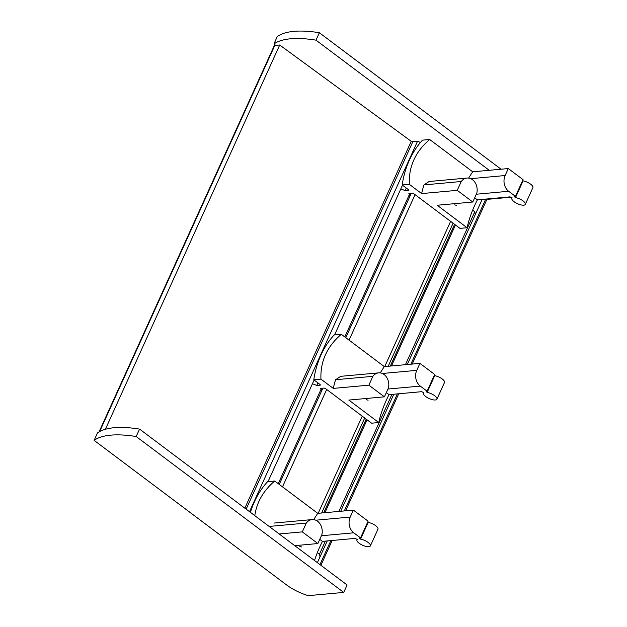 <?xml version="1.0" encoding="UTF-8"?>
<svg xmlns="http://www.w3.org/2000/svg" width="627" height="627" viewBox="0 0 627 627"><rect width="100%" height="100%" fill="white"/><g stroke="black" fill="none" stroke-linecap="round" stroke-linejoin="round"><path stroke-width="0.94" d="M317.387 562.67L327.247 540.944M340.712 511.256L393.803 394.218M407.268 364.53L482.171 199.402M319.958 564.598L330.829 540.615M344.301 510.927L397.385 393.889M410.857 364.209L485.76 199.072M99.27 431.784A2.727 0.972 24.4 0 1 99.262 431.431L274.218 45.747A2.727 0.972 24.4 0 1 274.806 45.45L279.705 45.003L411.234 141.318L412.793 141.773A12.281 4.358 24.4 0 1 417.472 141.396A2.727 0.972 24.4 0 1 420.341 142.603M99.262 431.431A2.727 0.972 24.4 0 1 99.85 431.133L100.626 431.062M105.391 429.276L279.705 45.003M278.239 483.652L321.063 389.242M344.795 336.934L409.439 194.425M318.179 513.309L362.241 416.171M384.735 366.591L450.609 221.355M324.935 512.698L367.077 419.808M391.491 365.972L455.445 224.991M319.323 554.472L325.389 541.109M338.854 511.428L391.946 394.391M405.41 364.702L474.678 212.004M474.694 197.819L477.382 199.841A81.871 40.559 -53.1 0 0 467.107 227.726L459.959 228.377L414.243 194.033A1.638 0.58 24.4 0 0 412.111 193.273L408.875 193.571A7.367 2.618 24.4 0 1 409.533 195.569L410.513 193.422M467.021 178.052L429.095 181.509L423.97 184.91L461.253 181.509A11.466 9.084 -95.2 0 1 467.021 178.052A11.466 9.084 -95.2 0 1 476.794 193.187L472.789 202.012L437.199 205.256L467.107 227.726M468.635 178.084A81.871 40.559 126.9 0 1 472.703 171.806L429.66 139.484C415.372 151.734 408.592 166.688 409.321 184.322L421.65 193.586A81.871 40.559 126.9 0 1 423.97 184.91M454.716 204.849L456.472 205.405M472.703 171.806L508.293 168.561L523.043 179.643L515.457 196.369L514.453 196.557L515.496 197.599A7.367 2.618 24.4 0 1 522.589 200.569A7.367 2.618 24.4 0 1 525.301 204.363A7.367 2.618 24.4 0 1 517.51 203.704A7.367 2.618 24.4 0 1 511.883 198.273A7.367 2.618 24.4 0 1 512.181 197.897L510.057 196.862L477.382 199.841M522.636 180.537L523.083 180.866A7.367 2.618 24.4 0 1 530.176 183.844A7.367 2.618 24.4 0 1 532.887 187.638L525.301 204.363M429.66 139.484L422.512 140.135A81.871 64.91 84.8 0 0 402.173 184.973L409.321 184.322M472.789 202.012L457.248 190.342L461.253 181.509M421.65 193.586L457.248 190.342M400.763 189.025A7.367 2.618 24.4 0 1 405.081 190.718L408.318 190.428A1.638 0.58 24.4 0 0 408.671 190.247A1.638 0.58 24.4 0 0 408.177 189.479L402.173 184.973M476.324 194.221L508.669 191.274A11.466 9.084 -95.2 0 1 505.135 175.536L508.293 168.561M508.669 191.274L515.457 196.369M523.083 180.866L515.496 197.599M406.288 188.061L405.081 190.718M319.762 539.353L322.458 541.375A81.871 40.559 -53.1 0 0 314.519 560.514M254.789 515.653C256.741 502.18 263.395 490.643 274.736 481.019L267.588 481.669A81.871 64.91 84.8 0 0 250.416 512.361M313.712 519.626A81.871 40.559 126.9 0 1 317.771 513.348L274.736 481.019M299.784 546.391L301.54 546.948M317.771 513.348L353.362 510.104L368.112 521.178L360.525 537.911L359.53 538.099L360.564 539.134A7.367 2.618 24.4 0 1 367.657 542.112A7.367 2.618 24.4 0 1 370.369 545.905A7.367 2.618 24.4 0 1 362.578 545.239A7.367 2.618 24.4 0 1 356.951 539.816A7.367 2.618 24.4 0 1 357.249 539.439L355.125 538.397L322.458 541.375M367.704 522.072L368.151 522.409A7.367 2.618 24.4 0 1 375.244 525.379A7.367 2.618 24.4 0 1 377.963 529.172L370.369 545.905M294.745 545.662L317.858 543.554L302.316 531.876L306.321 523.051A11.466 9.084 -95.2 0 1 312.089 519.587A11.466 9.084 -95.2 0 1 321.863 534.721L317.858 543.554M279.203 533.985L302.316 531.876M321.392 535.756L353.738 532.809A11.466 9.084 -95.2 0 1 350.203 517.071L353.362 510.104M353.738 532.809L360.525 537.911M368.151 522.409L360.564 539.134M269.155 526.437L306.321 523.051M94.113 440.366A98.251 34.893 24.4 0 1 136.192 436.533L343.721 592.421L308.272 595.65A27.29 9.695 24.4 0 1 286.484 584.866L94.113 440.366L97.483 432.936A98.251 34.893 24.4 0 1 139.562 429.095L136.192 436.533M139.562 429.095L347.099 584.983L343.721 592.421M317.372 552.575A7.367 2.618 24.4 0 1 319.699 556.094M386.318 392.635L389.014 394.657A81.871 40.559 -53.1 0 0 378.739 422.543L371.592 423.194L325.868 388.85A1.638 0.58 24.4 0 0 323.736 388.089L320.499 388.387A7.367 2.618 24.4 0 1 321.165 390.386L322.137 388.238M378.645 372.869L340.727 376.325L335.602 379.727L372.877 376.325A11.466 9.084 -95.2 0 1 378.645 372.869A11.466 9.084 -95.2 0 1 388.419 388.003L384.414 396.828L348.824 400.073L378.739 422.543M380.268 372.9A81.871 40.559 126.9 0 1 384.327 366.623L341.292 334.301C327.004 346.551 320.217 361.505 320.946 379.139L333.282 388.403A81.871 40.559 126.9 0 1 335.602 379.727M366.34 399.665L368.096 400.222M384.327 366.623L419.925 363.378L434.668 374.46L427.081 391.185L426.086 391.373L427.12 392.416A7.367 2.618 24.4 0 1 434.213 395.386A7.367 2.618 24.4 0 1 436.925 399.18A7.367 2.618 24.4 0 1 429.134 398.521A7.367 2.618 24.4 0 1 423.507 393.09A7.367 2.618 24.4 0 1 423.805 392.714L421.681 391.679L389.014 394.657M434.26 375.354L434.707 375.683A7.367 2.618 24.4 0 1 441.8 378.661A7.367 2.618 24.4 0 1 444.519 382.454L436.925 399.18M341.292 334.301L334.144 334.951A81.871 64.91 84.8 0 0 313.798 379.79L320.946 379.139M384.414 396.828L368.872 385.158L372.877 376.325M333.282 388.403L368.872 385.158M312.387 383.842A7.367 2.618 24.4 0 1 316.713 385.534L319.942 385.244A1.638 0.58 24.4 0 0 320.303 385.064A1.638 0.58 24.4 0 0 319.801 384.296L313.798 379.79M387.948 389.038L420.294 386.091A11.466 9.084 -95.2 0 1 416.759 370.353L419.925 363.378M420.294 386.091L427.081 391.185M434.707 375.683L427.12 392.416M317.913 382.878L316.713 385.534M315.992 40.159L319.362 32.729A98.251 34.893 24.4 0 0 277.283 36.562L273.913 44A98.251 34.893 24.4 0 1 315.992 40.159L489.248 170.301M319.362 32.729L501.083 169.219M511.162 197.176L488.072 199.276A27.29 9.695 24.4 0 1 487.085 198.978M275.739 45.371L273.913 44M472.68 210.076A7.367 2.618 24.4 0 1 475.047 213.627M99.85 431.133L274.806 45.45M244.828 508.168L411.234 141.318M246.145 509.155L412.793 141.773M249.499 511.679L417.472 141.396M268.027 481.63L314.119 380.025L268.027 481.63M334.583 334.912L402.487 185.208L334.583 334.904M279.227 484.397L322.874 388.168M345.783 337.671L411.249 193.351M321.635 512.996L364.71 418.029M388.191 366.27L453.086 223.212M323.736 512.808L366.215 419.157M390.292 366.082L454.583 224.341M515.088 196.4L514.791 197.066M408.569 189.863L408.318 190.428M470.72 178.671L505.135 175.536M360.157 537.942L359.859 538.609M315.796 520.206L350.203 517.071M426.713 391.217L426.415 391.883M320.201 384.68L319.942 385.244M382.352 373.488L416.759 370.353M320.906 565.311L332.169 540.49M345.634 510.809L398.725 393.772M412.19 364.083L487.093 198.955M282.511 486.858L326.691 389.469M349.067 340.14L415.058 194.652M512.079 197.826L511.883 198.273M357.155 539.369L356.951 539.816M274.171 523.043L312.089 519.587M423.711 392.643L423.507 393.09"/></g></svg>
